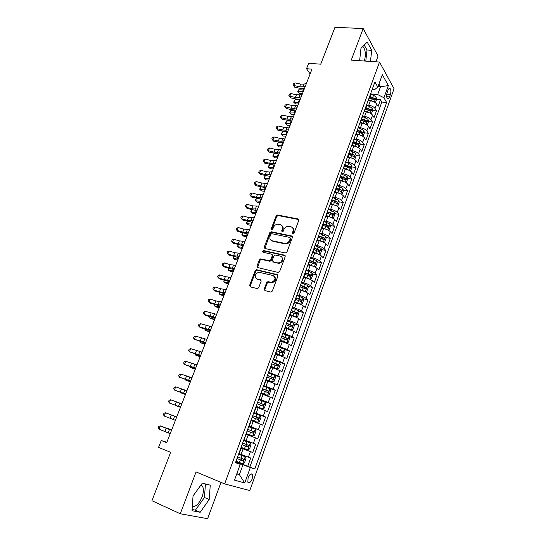 <?xml version="1.0" encoding="UTF-8"?>
<svg xmlns="http://www.w3.org/2000/svg" width="546" height="546" viewBox="0 0 546 546"><rect width="100%" height="100%" fill="white"/><g stroke="black" fill="none" stroke-linecap="round" stroke-linejoin="round"><path stroke-width="0.82" d="M292.799 234.057L293.925 233.36L298.785 220.393L298.089 218.953L277.559 215.008L276.119 216.004L271.253 228.733L271.84 229.75L272.816 229.047L273.45 227.395C274.399 225.334 275.907 224.27 277.989 224.201L280.187 224.604C282.282 225.273 282.999 226.802 282.33 229.197L281.695 230.862L282.173 231.879L283.285 231.19L283.913 229.518C284.862 227.45 286.384 226.378 288.493 226.303L290.738 226.706C292.874 227.389 293.611 228.931 292.943 231.354L292.315 233.033L292.799 234.057M192.288 506.715C196.014 506.77 199.276 503.514 202.081 496.942C203.672 492.383 203.815 488.82 202.511 486.261L201.058 484.882M252.197 478.944L252.409 474.433C251.085 473.17 249.638 474.269 248.075 477.736L247.857 482.255C249.194 483.517 250.641 482.411 252.197 478.944M362.783 46.499L363.124 46.772C365.54 49.959 365.963 54.709 364.38 61.022M264.23 289.032L264.892 290.581L270.693 292.055L272.324 291.073L277.914 276.146L277.231 274.611L256.497 269.697L255.221 270.693L249.624 285.333L250.259 286.868L257.487 288.636L258.715 287.633L261.118 281.306L260.462 279.777L257.057 278.938C254.108 276.385 254.668 274.147 258.736 272.215L273.034 275.518C276.064 278.037 275.546 280.303 271.478 282.316L267.881 281.661L266.625 282.664L264.23 289.032L264.83 289.496L264.885 290.581M375.948 61.807L378.057 56.074L363.172 28.556L334.971 27.3L320.714 64.182L308.654 63.302L306.538 68.714L311.991 69.137L166.707 442.71L161.247 440.506L158.558 447.372L170.639 452.341L151.931 500.723L180.296 513.766L207.623 518.7L221.007 482.371M363.172 28.556L351.269 60.128L379.538 62.053L224.645 483.899L196.069 471.921L180.296 513.766M285.326 253.003L286.943 252.02L292.397 237.449L291.707 235.981L271.116 231.736L269.724 232.732L264.264 247.031L264.912 248.491L285.326 253.003M285.196 256.675L279.675 271.43L278.05 272.413L257.63 267.567L256.989 266.066L259.357 259.862L260.667 258.865L269.431 260.804L270.748 259.8L272.311 255.665L271.642 254.177L263.111 252.266C262.333 251.59 262.496 251.017 263.588 250.539L284.514 255.173L285.196 256.675M235.879 461.582L247.727 466.291L250.737 457.978L248.396 457.179L250.409 451.631L240.847 448.02M240.888 447.904L252.737 452.463L255.726 444.219L243.885 439.728L255.726 444.219M253.412 443.345L255.412 437.837L257.705 438.745L260.667 430.569L248.826 426.242M248.901 426.023L258.394 429.62L260.381 424.167L262.633 425.143L265.574 417.028L253.733 412.851M253.883 412.428L263.336 416.011L265.301 410.599L267.526 411.643L270.441 403.596L258.599 399.556L265.097 402.115L265.827 404.054L264.36 408.08L262.687 408.824L265.117 402.163M258.824 398.935L268.236 402.511L270.188 397.147L272.372 398.259L275.266 390.281L268.27 387.974M263.732 385.551L273.102 389.121L275.034 383.797L277.184 384.978L280.05 377.061L274.515 375.3M268.591 372.276L277.921 375.839L279.839 370.557L281.954 371.806L284.8 363.95L279.627 362.36M273.416 359.111L282.705 362.667L284.609 357.425L286.691 358.736L289.517 350.942L284.425 349.44M278.201 346.041L287.449 349.59L289.339 344.396L291.387 345.768L294.185 338.042L289.189 336.616M282.944 333.087L292.158 336.623L294.028 331.47L296.048 332.91L298.826 325.239L293.905 323.887M287.653 320.229L289.912 320.843C292.902 321.717 295.202 322.693 296.826 323.758L298.689 318.646L300.669 320.147L303.426 312.537L298.58 311.261M292.328 307.473L294.587 308.06C297.57 308.913 299.856 309.889 301.46 310.995L303.303 305.917L305.255 307.48L307.992 299.931L303.221 298.723M296.963 294.813L299.222 295.379C302.197 296.205 304.477 297.188 306.06 298.334L307.889 293.298L309.807 294.922L312.524 287.428L307.821 286.288M301.563 282.255L303.822 282.801C306.791 283.599 309.063 284.589 310.619 285.77L312.435 280.767L314.325 282.453L317.021 275.02L312.38 273.942M306.129 269.799L308.381 270.318C311.35 271.089 313.609 272.085 315.151 273.3L316.946 268.339L318.809 270.086L321.478 262.708L316.898 261.691M310.654 257.439L312.906 257.93C315.875 258.681 318.12 259.678 319.642 260.933L321.423 256.013L323.252 257.808L325.907 250.491L321.382 249.529M315.144 245.168L317.403 245.645C320.365 246.362 322.597 247.365 324.092 248.655L325.866 243.775L327.668 245.625L330.296 238.363L325.832 237.462M319.608 232.999L321.86 233.449C324.822 234.145 327.04 235.155 328.515 236.479L330.275 231.627L332.043 233.538L334.657 226.331L330.248 225.484M324.031 220.918L326.283 221.348C329.238 222.017 331.449 223.034 332.903 224.392L334.65 219.581L336.391 221.546L338.984 214.394L334.623 213.588M327.532 212.292L327.88 212.353M328.419 208.927L330.671 209.336C333.626 209.985 335.824 211.002 337.257 212.394L338.991 207.623L340.704 209.637L343.277 202.539L338.964 201.788M331.832 200.546L333.21 200.791M332.78 197.031L335.026 197.42C337.974 198.048 340.165 199.072 341.584 200.491L343.298 195.755L344.983 197.823L347.536 190.779L343.27 190.076M336.097 188.896L338.404 189.278M337.1 185.23L339.346 185.592C342.294 186.193 344.471 187.223 345.871 188.677L347.577 183.975L349.228 186.097L351.76 179.108L347.549 178.453M340.335 177.327L345.877 178.399L340.731 176.242M341.393 173.512L343.639 173.853C346.58 174.433 348.744 175.471 350.129 176.952L351.822 172.29L353.446 174.461L355.958 167.52L351.788 166.905M344.54 165.847L348.252 166.387M345.652 161.882L347.898 162.203C350.839 162.763 352.989 163.8 354.347 165.315L356.033 160.688L357.63 162.913L360.128 156.019L355.992 155.453M348.996 154.484L352.764 155.009M349.877 150.341L352.122 150.641C355.057 151.181 357.2 152.218 358.545 153.767L360.21 149.174L361.786 151.447L364.264 144.608L360.169 144.083M354.095 143.298L357.084 143.68M354.074 138.889L356.32 139.169C359.248 139.68 361.377 140.725 362.708 142.308L364.359 137.742L365.909 140.069L368.366 133.279L364.312 132.794M359.091 132.159L361.309 132.425M358.237 127.518L360.483 127.778C363.411 128.269 365.527 129.32 366.837 130.931L368.482 126.399L369.997 128.774L372.44 122.031L368.42 121.581M363.984 121.089L365.465 121.253M362.373 116.23L364.612 116.475C367.533 116.946 369.642 117.997 370.932 119.635L372.563 115.145L374.058 117.561L376.481 110.872L375.006 108.429C373.73 106.763 371.635 105.706 368.714 105.255L366.475 105.03M368.7 110.067L369.574 110.156M372.502 110.456L376.481 110.872M248.396 457.179L239.141 453.692M255.412 437.837L246.219 434.363M260.381 424.167L251.221 420.686M265.301 410.599L256.19 407.125M270.188 397.147L261.111 393.673M275.034 383.797L265.998 380.33M279.839 370.557L270.843 367.096M284.609 357.425L275.655 353.965M289.339 344.396L280.426 340.943M294.028 331.47L285.155 328.016M298.689 318.646C297.072 317.56 294.772 316.584 291.789 315.718L289.851 315.199M303.303 305.917C301.713 304.798 299.426 303.815 296.444 302.975L294.506 302.477M307.889 293.298C306.313 292.137 304.04 291.148 301.064 290.335L299.126 289.858M312.435 280.767C310.886 279.572 308.62 278.583 305.651 277.798L303.712 277.341M316.946 268.339C315.417 267.11 313.165 266.114 310.196 265.349L308.258 264.912M321.423 256.013C319.915 254.743 317.676 253.74 314.708 253.003L312.776 252.586M325.866 243.775C324.379 242.472 322.154 241.462 319.185 240.752L317.253 240.356M330.275 231.627C328.808 230.296 326.59 229.286 323.635 228.597L321.696 228.214M334.65 219.581C333.203 218.209 330.999 217.192 328.044 216.53L326.112 216.168M338.991 207.623C337.558 206.217 335.367 205.2 332.418 204.559L330.487 204.218M343.298 195.755C341.892 194.321 339.708 193.291 336.759 192.677L334.828 192.356M347.577 183.975C346.184 182.507 344.014 181.477 341.066 180.89L339.141 180.583M351.822 172.29C350.443 170.789 348.287 169.758 345.345 169.185L343.427 168.898M356.033 160.688C354.675 159.159 352.532 158.122 349.59 157.569L347.618 157.296M360.21 149.174C358.872 147.611 356.736 146.567 353.801 146.041L351.692 145.768M364.359 137.742C363.042 136.152 360.913 135.108 357.985 134.603L355.746 134.33M368.482 126.399C367.178 124.781 365.062 123.73 362.135 123.246L359.896 122.993M372.563 115.145C371.28 113.493 369.178 112.435 366.257 111.978L364.018 111.739M388.001 90.233L387.128 92.663C386.384 95.216 386.445 97.168 387.319 98.526C388.09 99.16 388.827 98.621 389.516 96.908L390.383 94.499C391.12 91.946 391.059 89.988 390.178 88.623C389.414 88.002 388.691 88.534 388.001 90.233M379.538 62.053L394.069 88.745L249.788 490.554L224.645 483.899M247.727 466.291L254.811 468.939L386.677 102.525L383.94 97.754L377.668 94.56L370.57 93.912M254.811 468.939L250.327 467.506L244.724 482.998L234.473 480.139L240.254 464.284L235.449 462.755L374.904 82.023L377.812 87.087L382.337 74.686L388.342 85.565L383.94 97.754M249.877 466.98L381.818 102.054L380.494 99.788L378.091 106.429L376.624 103.965C375.355 102.286 373.266 101.228 370.345 100.785L368.106 100.573M368.338 99.938L368.898 98.423M370.522 94.867L370.557 93.885M370.932 119.635L372.44 122.031M366.837 130.931L368.366 133.279M362.708 142.308L364.264 144.608M358.545 153.767L360.128 156.019M354.347 165.315L355.958 167.52M350.129 176.952L351.76 179.108M345.871 188.677L347.536 190.779M341.584 200.491L343.277 202.539M337.257 212.394L338.984 214.394M332.903 224.392L334.657 226.331M328.515 236.479L330.296 238.363M324.092 248.655L325.907 250.491M319.642 260.933L321.478 262.708M315.151 273.3L317.021 275.02M310.619 285.77L312.524 287.428M306.06 298.334L307.992 299.931M301.46 310.995L303.426 312.537M296.826 323.758L298.826 325.239M292.158 336.623L294.185 338.042M287.449 349.59L289.517 350.942M282.705 362.667L284.8 363.95M277.921 375.839L280.05 377.061M273.102 389.121L275.266 390.281M268.236 402.511L270.441 403.596M263.336 416.011L265.574 417.028M258.394 429.62L260.667 430.569M252.737 452.463L250.409 451.631M236.855 473.614L239.387 474.645L242.97 464.782L235.756 461.916M377.668 94.56L380.501 86.787L378.931 84.029M378.003 86.568L380.501 86.787L388.342 85.565M372.236 89.305L374.733 89.524L377.812 87.087M166.871 442.287L161.247 440.506M306.538 68.714L310.128 73.935M236.759 473.867L239.387 474.645L244.724 482.998M235.64 462.237L240.254 464.284M373.205 99.092L373.641 99.133M376.549 99.413L380.494 99.788M381.818 102.054L386.677 102.525M366.373 106.211L366.393 105.248M362.189 117.636L362.203 116.701M364.721 109.821L364.182 111.288M357.971 129.143L357.978 128.235M360.517 121.308L359.991 122.727M353.726 140.745L353.719 139.865M356.279 132.876L355.774 134.255M349.447 152.436L349.426 151.576M352.006 144.54L351.515 145.871M345.133 164.209L345.099 163.384M347.7 156.292L347.229 157.576M340.786 176.078L340.745 175.28M343.366 168.134L342.908 169.362M336.411 188.042L336.356 187.271M338.991 180.064L338.561 181.252M331.995 200.095L331.927 199.351M334.589 192.09L334.172 193.223M327.204 213.186L332.425 215.342L332.958 213.916L327.545 212.237L327.47 211.527M330.153 204.211L329.75 205.289M298.123 218.96L298.669 219.519M323.068 224.481L322.973 223.799M325.675 216.421L325.3 217.451M318.55 236.821L318.448 236.165M321.164 228.733L320.809 229.709M313.998 249.256L313.882 248.635M316.625 241.141L316.284 242.062M309.405 261.787L309.275 261.2M312.039 253.644L311.725 254.518M304.777 274.42L304.641 273.86M307.425 266.25L307.125 267.062M300.116 287.155L299.959 286.63M302.771 278.958L302.491 279.716M295.413 299.993L295.25 299.495M298.082 291.762L297.823 292.465M290.677 312.933L290.499 312.469M293.352 304.675L293.12 305.316M285.899 325.976L285.708 325.546M288.588 317.69L288.37 318.27M281.088 339.127L280.876 338.732M283.777 330.808L283.586 331.333M276.235 352.382L276.01 352.027M278.938 344.035L278.767 344.499M274.051 357.371L273.908 357.767M256.279 406.374L262.646 408.845L256.129 406.292M249.017 425.716L249.324 425.866L251.365 420.304L251.058 420.14M244.205 439.851L245.946 434.111M242.97 464.782L250.327 467.506M370.475 61.439L371.703 50.314L367.199 42.076L360.967 48.321L359.637 60.695M200.191 512.284L209.173 499.542L210.265 485.155L202.32 483.142L193.045 495.959L192.008 510.722L200.191 512.284L195.434 510.141L204.443 497.474L205.446 483.933M365.793 61.118L367.001 50.027L364.237 45.045M367.001 50.027L371.703 50.314M192.09 509.493L195.434 510.141M204.443 497.474L209.173 499.542M292.827 234.063L293.502 231.893C294.062 230.173 293.748 228.815 292.56 227.812M281.948 225.662C283.149 226.651 283.463 228.01 282.896 229.736L282.221 231.886M298.805 219.56L278.126 215.561L276.685 216.557L271.778 229.743M292.41 236.555L271.696 232.275L270.304 233.265L264.851 248.478M290.281 238.459L289.796 237.435L271.751 233.688L270.775 234.391L270.106 236.145C269.424 238.534 270.127 240.083 272.215 240.786L285.189 243.475C287.237 243.332 288.711 242.26 289.612 240.247L290.281 238.459L290.841 238.991L290.315 237.926M271.13 240.329L272.215 240.786M290.841 238.991L290.172 240.772C289.271 242.786 287.803 243.857 285.756 244.001L272.795 241.305M272.304 254.702L272.898 256.17L271.335 260.299L270.017 261.302L261.268 259.364L259.957 260.36L257.61 267.56M285.189 255.712L264.353 251.064L263.206 252.286M277.771 262.756L278.562 262.831C282.268 262.851 283.818 256.709 280.269 256.108L275.232 255.016L273.901 256.019L272.331 260.162L273 261.664L279.142 263.329C282.869 261.95 283.722 259.828 281.702 256.975M278.351 263.254L273.587 262.162M274.365 276.303C276.515 279.095 275.75 281.258 272.072 282.794L268.482 282.139L267.226 283.135L264.83 289.496M256.422 278.685L257.057 278.938M261.084 280.248L257.664 279.409M277.88 275.109L257.105 270.181L255.828 271.178L250.245 285.797L250.286 286.875M375.402 102.696L376.563 99.495L376.16 97.017L373.525 95.27L370.638 94.308M372.515 101.249L368.502 99.829M369.465 97.775L374.536 99.993L374.945 98.601L369.949 96.444M369.69 97.154L374.945 98.601M302.58 93.346L299.843 93.489L297.747 91.605L299.112 89.203L304.293 88.937M299.112 89.203L298.089 91.837L303.269 91.578M297.747 91.605L299.843 93.489M305.432 86.002L302.996 86.78L299.577 86.753L294.014 85.558L294.642 87.148L300.177 88.336L304.429 88.589M306.477 83.32L304.033 84.111L300.614 84.091L295.058 82.903L294.014 85.558L293.045 84.923L293.461 83.866L295.058 82.903M294.642 87.148L293.045 84.923M371.328 113.889L372.522 110.599L372.113 108.142L369.458 106.409L366.441 105.398M368.564 112.496L364.516 111.036M364.469 111.787L364.052 111.65M365.376 108.934L370.468 111.145L370.884 109.746L365.868 107.589M365.615 108.279L370.884 109.746M298.471 103.911L295.734 104.027L293.632 102.136L294.997 99.747L300.17 99.536M294.997 99.747L293.966 102.389L299.133 102.198M293.632 102.136L295.734 104.027M367.233 125.157L368.454 121.785L368.031 119.349L365.363 117.629L362.244 116.578M364.578 123.826L360.462 122.311M360.456 123.055L359.937 122.884M361.261 120.175L366.359 122.379L366.796 120.973L361.759 118.816M361.513 119.492L366.796 120.973M294.328 114.558L291.598 114.633L289.489 112.742L290.854 110.36L296.021 110.21M290.854 110.36L289.81 113.022L294.976 112.892M289.489 112.742L291.598 114.633M362.96 136.439L364.359 133.06L363.923 130.637L361.234 128.931L358.108 127.873M360.572 135.244L356.326 133.661M356.422 134.412L355.842 134.214M357.111 131.497L362.23 133.695L362.674 132.289L357.616 130.132M357.377 130.781L362.674 132.289M290.158 125.273L287.435 125.314L285.633 123.73L290.786 123.662M286.677 121.048L285.633 123.73L285.312 123.423L286.677 121.048L290.26 120.973M358.681 147.809L360.23 144.417L359.78 142.008L357.077 140.322L353.938 139.257M356.531 146.751L352.143 145.079M352.361 145.857L351.815 145.666M352.934 142.902L358.067 145.093L358.524 143.687L353.439 141.53M353.207 142.158L358.524 143.687M285.961 136.063L283.244 136.077L281.415 134.514L286.568 134.514M282.473 131.811L281.415 134.514L281.115 134.179L282.473 131.811L285.032 131.791M301.242 96.785L298.812 97.516L295.393 97.454L289.824 96.233L290.465 97.789L296.014 99.003L300.266 99.297M302.293 94.083L299.856 94.827L296.437 94.772L290.875 93.557L289.824 96.233L288.861 95.57L289.278 94.506L290.875 93.557M290.465 97.789L288.861 95.57M297.017 107.644L294.594 108.333L291.182 108.231L285.606 106.975L286.261 108.497L291.823 109.753L296.069 110.08M298.075 104.921L295.652 105.624L292.233 105.528L286.664 104.286L285.606 106.975L284.643 106.299L285.067 105.221L286.664 104.286M286.261 108.497L284.643 106.299M292.765 118.584L290.349 119.226L286.937 119.083L281.354 117.799L282.029 119.287L291.844 120.946M293.83 115.841L291.414 116.496L288.001 116.366L282.418 115.09L281.354 117.799L280.398 117.097L280.821 116.011L282.418 115.09M282.029 119.287L280.398 117.097M288.479 129.607L286.077 130.194L282.664 130.016L277.075 128.706L277.764 130.153L287.592 131.879M289.551 126.843L287.148 127.443L283.736 127.279L278.146 125.969L277.075 128.706L276.119 127.976L276.549 126.884L278.146 125.969M277.764 130.153L276.119 127.976M354.368 159.275L354.818 159.302L356.074 155.856L355.61 153.467L352.887 151.795L349.74 150.723M352.463 158.34L347.925 156.593M348.287 157.391L347.693 157.187M348.73 154.395L353.869 156.579L354.34 155.173L349.235 153.01M349.01 153.617L354.34 155.173M281.736 146.935L279.02 146.908L277.177 145.373L282.316 145.434M278.242 142.649L277.177 145.373L277.307 143.919L278.242 142.649L280.043 142.656M284.159 140.704L281.77 141.243L278.364 141.032L272.761 139.68L273.471 141.1L283.306 142.902M285.244 137.92L282.848 138.479L279.443 138.268L273.839 136.93L272.761 139.68L271.812 138.93L272.249 137.831L273.839 136.93M273.471 141.1L271.812 138.93M350.034 170.837L350.614 170.857L351.883 167.376L351.406 165.015L348.669 163.356L345.509 162.278M348.368 170.024L343.68 168.188M344.192 169.014L343.468 168.762L345.202 164.025M344.485 165.977L349.645 168.154L350.123 166.742L344.997 164.585M344.785 165.165L350.123 166.742M277.477 157.883L274.768 157.821L272.904 156.306L278.037 156.443M273.976 153.569L272.904 156.306L273.048 154.818L273.976 153.569L275.102 153.583M279.811 151.884L277.436 152.375L274.031 152.122L268.414 150.744L269.151 152.122L278.992 153.999M280.903 149.078L278.521 149.59L275.116 149.345L269.506 147.973L268.414 150.744L267.479 149.966L267.909 148.853L269.506 147.973M269.151 152.122L267.479 149.966M345.673 182.494L346.382 182.494L347.659 178.992L347.174 176.645L341.243 173.915M344.239 181.804L339.4 179.873M340.083 180.733L339.196 180.426M340.527 176.802L343.461 177.812M340.213 177.648L345.379 179.811L345.877 178.399M273.191 168.912L270.482 168.81L268.605 167.322L273.73 167.526M269.683 164.564L268.605 167.322L268.755 165.8L270.154 164.578M275.43 163.145L273.068 163.588L269.663 163.295L264.039 161.882L264.79 163.227L274.638 165.179M276.529 160.326L274.16 160.777L270.755 160.497L265.138 159.091L264.039 161.882L263.104 161.077L263.541 159.964L265.138 159.091M264.79 163.227L263.104 161.077M341.284 194.24L342.124 194.219L343.407 190.69L342.908 188.363L336.95 185.647M340.083 193.666L335.087 191.646M335.954 192.54L334.896 192.178M335.913 189.401L341.093 191.564L341.598 190.145L336.432 187.988M336.234 188.527L341.598 190.145M268.871 180.016L266.168 179.88L264.271 178.419L269.39 178.685M264.005 177.969L265.322 175.675L264.271 178.419L264.005 177.969M271.021 174.495L268.666 174.884L265.267 174.549L259.63 173.102L260.401 174.413L270.263 176.44M272.126 171.649L269.772 172.051L266.366 171.731L260.735 170.291L259.63 173.102L258.702 172.27L259.145 171.151L260.735 170.291M260.401 174.413L258.702 172.27M336.862 206.088L337.824 206.033L339.114 202.484L338.609 200.17L332.623 197.461M335.892 205.624L330.746 203.508M331.811 204.45L330.562 204.02M331.572 201.249L336.773 203.405L337.291 201.979L332.07 199.809M331.907 200.334L335.619 201.692M264.523 191.202L261.821 191.032L259.903 189.592L265.015 189.933M260.927 186.978L259.903 189.592L259.65 189.114L260.872 186.957M266.578 185.92L264.23 186.261L260.838 185.886L255.194 184.405L255.985 185.681L265.847 187.783M267.69 183.053L265.342 183.408L261.944 183.046L256.306 181.572L255.194 184.405L254.272 183.552L254.716 182.419L256.306 181.572M255.985 185.681L254.272 183.552M332.418 218.031L333.497 217.943L334.8 214.36L334.275 212.073L328.262 209.371M331.668 217.677L326.371 215.465M327.661 216.462L326.194 215.95M332.958 213.916L327.545 211.684M260.135 202.47L257.446 202.259L255.508 200.846L260.613 201.256M256.483 198.355L255.508 200.846L255.262 200.334L256.381 198.328M262.094 197.434L256.374 197.304L250.723 195.796L251.529 197.024L261.404 199.208M263.22 194.547L260.886 194.847L257.494 194.444L251.843 192.936L250.723 195.796L249.802 194.908L250.252 193.769L251.843 192.936M251.529 197.024L249.802 194.908M327.941 230.064L329.136 229.941L330.446 226.331L329.914 224.058L323.867 221.369M327.409 229.818L321.956 227.511M323.505 228.569L321.792 227.969M322.795 225.211L328.044 227.368L328.59 225.942L323.027 223.662M323.13 224.222L326.924 225.614L327.204 226.72M255.726 213.82L253.037 213.568L251.078 212.182L256.17 212.667M252.006 209.814L251.078 212.182L250.846 211.643L251.856 209.773M257.582 209.036L251.877 208.811L246.219 207.262L247.045 208.456L256.927 210.722M258.715 206.129L253.003 205.924L247.345 204.388L246.219 207.262L245.304 206.354L245.755 205.2L247.345 204.388M247.045 208.456L245.304 206.354M323.437 242.199L324.74 242.028L326.058 238.39L325.512 236.145L319.437 233.463M323.116 242.055L317.513 239.646M319.355 240.786L317.356 240.083M318.359 237.333L323.628 239.489L324.194 238.056L318.591 235.77M318.489 236.234L322.481 237.687L322.788 238.827M251.276 225.252L248.594 224.966L246.621 223.601L251.699 224.16M247.495 221.362L246.621 223.601L246.396 223.034L247.297 221.307M253.037 220.72L247.345 220.4L241.68 218.816L242.526 219.97L252.416 222.318M254.177 217.793L248.485 217.492L242.813 215.923L241.68 218.816L240.772 217.881L241.23 216.721L242.813 215.923M242.526 219.97L240.772 217.881M321.096 248.375L318.891 254.429L320.311 254.211L321.642 250.546L321.082 248.321L314.974 245.645M318.789 254.381L313.035 251.883M315.281 253.139L312.885 252.293M313.889 249.549L319.178 251.706L319.758 250.266L314.121 247.973M313.97 248.389L318.1 249.918L318.332 251.03M246.799 236.766L244.123 236.438L242.124 235.108L247.201 235.735M242.95 232.992L242.124 235.108L241.912 234.507L242.704 232.924M314.271 266.735L315.847 266.489L317.185 262.797L316.612 260.585L310.476 257.924M311.411 265.67L308.381 264.598M314.366 266.762L308.517 264.209M309.377 261.862L314.694 264.018L315.288 262.571L309.616 260.271M309.473 260.66L313.636 262.203L313.848 263.329M242.287 248.369L239.612 248L237.599 246.696L242.663 247.399M238.377 244.71L237.599 246.696L238.07 244.622M309.493 279.088L311.343 278.856L312.701 275.136L312.114 272.952L305.944 270.304M307.48 278.324L303.835 276.993M309.848 279.17L303.972 276.638M304.825 274.263L310.176 276.419L310.783 274.972L305.077 272.666M304.941 273.034L309.132 274.59L309.329 275.73M237.742 260.053L235.073 259.643L233.04 258.367L238.097 259.152M233.763 256.518L233.04 258.367L233.401 256.408M304.6 291.509L306.811 291.325L308.176 287.578L307.596 285.469L301.372 282.773M303.317 291.018L299.263 289.489M305.296 291.687L299.385 289.155M300 286.677L305.623 288.923L306.245 287.476L300.505 285.155M300.375 285.497L304.593 287.073L304.77 288.22M233.162 271.826L230.501 271.376L228.446 270.127L233.49 270.993M229.115 268.414L228.446 270.127L228.713 268.291M299.57 303.999L302.245 303.897L303.617 300.116L303.023 298.027L296.771 295.345M299.031 303.794L294.649 302.081M300.703 304.293L294.765 301.774M295.331 299.263L301.03 301.529L301.665 300.068L295.891 297.741M295.775 298.061L300.027 299.652L300.177 300.812M228.556 283.688L225.894 283.19L223.819 281.975L228.849 282.917M224.433 280.391L223.819 281.975L224.031 280.269M290.001 314.776L296.082 317.001L297.638 316.557L299.024 312.749L298.396 310.633L292.13 308.012M296.082 317.001L290.103 314.496M290.684 311.964L296.403 314.223L297.051 312.762L291.243 310.435M291.141 310.722L295.413 312.332L295.55 313.5M223.908 295.632L221.253 295.099L219.158 293.912L224.181 294.936M219.717 292.472L219.158 293.912L219.315 292.342M285.319 327.573L291.414 329.811L292.997 329.327L294.396 325.484L293.755 323.396L287.449 320.782M291.414 329.811L285.408 327.32M285.995 324.761L291.741 327.027L292.403 325.559L286.561 323.218M286.466 323.485L290.772 325.109L290.882 326.296M219.226 307.671L216.578 307.091L214.462 305.937L219.472 307.036M214.967 304.634L214.462 305.937L214.558 304.504M280.596 340.465L286.718 342.724L288.322 342.192L289.728 338.322L289.073 336.254L282.739 333.654M286.718 342.724L280.678 340.24M281.265 337.667L287.039 339.933L287.722 338.459L281.838 336.111M281.75 336.343L286.09 337.988L286.172 339.189M214.51 319.799L209.725 318.052L214.728 319.239M210.183 316.892L209.725 318.052L209.773 316.755M275.839 353.467L281.982 355.733L283.606 355.159L285.019 351.255L284.35 349.215L277.982 346.628M281.982 355.733L275.907 353.269M276.501 350.668L282.302 352.934L282.999 351.46L277.081 349.106M277.006 349.31L281.367 350.976L281.429 352.184M209.753 332.023L204.962 330.262L209.944 331.524M205.357 329.245L204.962 330.262L204.948 329.108M271.041 366.571L277.204 368.85L278.849 368.229L280.282 364.298L279.593 362.278L273.198 359.705M277.204 368.85L271.103 366.4M271.703 363.779L277.532 366.045L278.235 364.564L272.283 362.203M272.215 362.38L276.61 364.059L276.645 365.288M204.968 344.335L200.157 342.56L205.132 343.912M200.491 341.694L200.157 342.56L200.082 341.55M266.202 379.777L272.386 382.077L274.058 381.408L275.498 377.443L274.802 375.45L268.366 372.891M272.386 382.077L266.257 379.641M266.864 376.999L272.713 379.258L273.437 377.771L267.444 375.409M267.39 375.552L271.812 377.252L271.826 378.501M200.143 356.743L195.311 354.955L200.28 356.388M195.598 354.231L195.311 354.955L195.229 354.108M261.329 393.093L267.533 395.406L269.233 394.69L270.68 390.697L269.97 388.732L263.5 386.179M267.533 395.406L261.37 392.983M261.984 390.322L267.861 392.581L268.598 391.086L262.571 388.718M262.524 388.834L266.98 390.547L266.96 391.816M195.277 369.239L190.438 367.438L195.386 368.966M190.656 366.871L190.438 367.438L190.377 366.775M257.064 403.753L262.974 406.012L263.718 404.511L257.657 402.136M257.623 402.218L262.1 403.958L262.046 405.248M190.377 381.838L185.524 380.023L190.458 381.634M185.681 379.607L185.524 380.023L185.49 379.538M251.14 419.922L257.712 422.392L259.452 421.58L260.927 417.519L260.183 415.608L253.644 413.083M257.712 422.392L251.153 419.874M252.102 417.294L258.04 419.553L258.797 418.045L252.702 415.663M252.682 415.718L257.186 417.472L257.091 418.789M185.442 394.533L180.569 392.704L185.49 394.41M252.737 436.056L246.15 433.551L252.737 436.056L254.504 435.189L255.992 431.094L255.228 429.211L248.655 426.699M247.106 430.944L253.064 433.203L253.842 431.688L247.707 429.299M247.693 429.327L252.232 431.094L252.081 432.459M180.467 407.323L175.58 405.48L180.487 407.275M250.239 442.922L243.632 440.431L250.239 442.922L251.017 444.778L249.515 448.908L247.775 449.802L250.259 442.97M247.775 449.802L241.1 447.338M242.062 444.71L248.055 446.969L248.84 445.44L242.67 443.052M248.84 445.44L247.236 444.826L246.369 446.321L242.062 444.697M176.713 416.98L165.499 412.776L164.209 416.045L170.031 418.256L171.314 414.974L165.499 412.776L163.936 413.302L163.425 414.612L164.209 416.045M236.008 461.233L242.67 463.711L244.485 462.742L246 458.579L245.202 456.756L238.561 454.272M245.202 456.756L238.568 454.238M236.978 458.585L242.997 460.844L243.803 459.309L237.592 456.913M243.803 459.309L242.199 458.674L241.312 460.176L236.991 458.544M171.669 429.948L166.748 428.078L171.635 430.036M248.464 232.494L242.786 232.077L237.107 230.46L237.974 231.572L247.877 234.002M249.611 229.545L243.932 229.149L238.254 227.539L237.107 230.46L236.206 229.491L236.664 228.324L238.254 227.539M237.974 231.572L236.206 229.491M243.85 244.355L238.186 243.837L232.5 242.185L233.388 243.257L243.298 245.775M245.004 241.387L239.339 240.888L233.654 239.244L232.5 242.185L231.606 241.189L232.07 240.015L233.654 239.244M233.388 243.257L231.606 241.189M239.196 256.313L233.558 255.692L227.859 253.999L228.767 255.037L238.684 257.63M240.363 253.317L234.719 252.723L229.02 251.037L227.859 253.999L226.972 252.975L227.436 251.795L229.02 251.037M234.514 268.352L228.89 267.629L223.184 265.902L224.119 266.898L234.036 269.581M235.688 265.336L230.064 264.639L224.358 262.919L223.184 265.902L222.304 264.851L222.775 263.657L224.358 262.919M229.798 280.487L224.188 279.661L218.475 277.9L219.424 278.849L229.354 281.62M230.978 277.45L225.368 276.645L219.656 274.891L218.475 277.9L217.601 276.815L218.072 275.614L219.656 274.891M225.041 292.717L219.451 291.782L213.725 289.981L214.701 290.888L224.638 293.748M226.235 289.653L220.639 288.745L214.919 286.95L213.725 289.981L212.858 288.868L213.336 287.66L214.919 286.95M220.25 305.037L214.68 303.999L208.947 302.156L209.944 303.016L219.888 305.965M221.451 301.952L215.875 300.935L210.142 299.106L208.947 302.156L208.087 301.017L208.565 299.795L210.142 299.106M215.417 317.458L204.122 314.428L205.146 315.24L215.097 318.284M216.632 314.339L205.33 311.35L204.122 314.428L203.276 313.254L203.754 312.025L205.33 311.35M210.551 329.968L199.27 326.788L200.314 327.559L210.271 330.692M211.773 326.829L200.484 323.689L199.27 326.788L198.423 325.58L198.915 324.344L200.484 323.689M205.651 342.581L194.376 339.243L205.405 343.195M206.879 339.414L195.605 336.124L194.376 339.243L193.537 338.008L194.028 336.759L195.605 336.124M200.71 355.289L189.448 351.801L200.505 355.801M201.945 352.102L190.684 348.648L189.448 351.801L188.616 350.532L189.114 349.276L190.684 348.648M195.727 368.093L184.48 364.448L195.57 368.495M196.976 364.885L185.722 361.275L184.48 364.448L183.654 363.151L184.152 361.882L185.722 361.275M190.704 380.999L179.47 377.197L190.588 381.299M191.967 377.764L180.726 374.003L179.47 377.197L178.658 375.866L179.156 374.59L180.726 374.003M185.647 394.014L174.427 390.049L185.572 394.198M186.916 390.752L175.689 386.827L174.427 390.049L173.614 388.677L174.126 387.394L175.689 386.827M180.549 407.125L169.335 402.996L180.521 407.193M181.825 403.835L170.611 399.747L169.335 402.996L168.537 401.597L169.048 400.3L170.611 399.747M175.403 420.345L170.031 418.256M176.692 417.028L171.314 414.974M170.222 433.667L159.043 429.197L160.34 425.9L158.784 426.412L158.265 427.73L159.043 429.197M171.526 430.323L160.34 425.9L171.574 430.193M241.079 454.449L243.113 448.894M246.144 440.595L248.157 435.087M251.167 426.849L253.167 421.389M256.149 413.226L258.128 407.801M261.09 399.706L263.056 394.328M265.991 386.295L267.943 380.965M270.85 372.993L272.788 367.704M275.675 359.8L277.593 354.552M280.46 346.71L282.364 341.503M285.203 333.722L287.094 328.562M289.912 320.843L291.789 315.718M294.587 308.06L296.444 302.975M299.222 295.379L301.064 290.335M303.822 282.801L305.651 277.798M308.381 270.318L310.196 265.349M312.906 257.93L314.708 253.003M317.403 245.645L319.185 240.752M321.86 233.449L323.635 228.597M326.283 221.348L328.044 216.53M330.671 209.336L332.418 204.559M335.026 197.42L336.759 192.677M339.346 185.592L341.066 180.89M343.639 173.853L345.345 169.185M347.898 162.203L349.59 157.569M352.122 150.641L353.801 146.041M356.32 139.169L357.985 134.603M360.483 127.778L362.135 123.246M364.612 116.475L366.257 111.978M368.714 105.255L370.345 100.785M375.006 108.429L376.624 103.965M386.739 94.165L390.383 94.499M386.65 96.642L389.516 96.908M293.502 231.893L292.943 231.354M282.268 231.402L281.695 230.862M282.896 229.736L282.33 229.197M271.833 229.265L271.253 228.733M276.685 216.557L276.119 216.004M278.255 215.574L277.689 215.022M298.635 219.512L298.089 218.953M292.868 233.572L292.315 233.033M264.851 247.543L264.264 247.031M270.304 233.265L269.724 232.732M271.881 232.296L271.301 231.763M292.267 236.514L291.707 235.981M285.026 243.925L284.459 243.4M290.172 240.772L289.612 240.247M257.589 266.557L256.989 266.066M259.957 260.36L259.357 259.862M261.541 259.391L260.94 258.893M269.738 261.275L269.144 260.776M271.335 260.299L270.748 259.8M272.898 256.17L272.311 255.665M264.353 251.064L263.759 250.553M285.087 255.685L284.514 255.173M267.226 283.135L266.625 282.664M268.844 282.166L268.243 281.688M271.103 282.719L270.502 282.248M261.07 280.248L260.462 279.777M250.245 285.797L249.624 285.333M255.828 271.178L255.221 270.693M257.412 270.209L256.804 269.724M277.818 275.095L277.231 274.611M374.365 102.041L376.174 97.079M372.754 97.379L373.525 95.27M371.498 100.826L372.27 98.71M303.569 88.95L302.539 91.591M302.996 86.78L304.033 84.111M299.577 86.753L300.614 84.091M370.29 113.24L372.119 108.204M368.687 108.531L369.458 106.409M367.417 112.005L368.195 109.876M299.447 99.543L298.409 102.198M366.182 124.522L368.045 119.41M364.585 119.765L365.363 117.629M363.302 123.266L364.086 121.123M295.297 110.21L294.253 112.886M362.039 135.893L363.936 130.699M360.449 131.088L361.234 128.931M359.159 134.616L359.95 132.453M291.1 120.987L290.062 123.649M357.876 147.345L359.794 142.069M356.285 142.492L357.077 140.322M354.989 146.048L355.78 143.871M286.848 131.92L285.845 134.487M298.812 97.516L299.856 94.827M295.393 97.454L296.437 94.772M294.594 108.333L295.652 105.624M291.182 108.231L292.233 105.528M290.349 119.226L291.414 116.496M286.937 119.083L288.001 116.366M286.077 130.194L287.148 127.443M282.664 130.016L283.736 127.279M353.672 158.886L355.623 153.528M352.088 153.986L352.887 151.795M350.785 157.562L351.583 155.371M282.562 142.922L281.6 145.407M281.77 141.243L282.848 138.479M278.364 141.032L279.443 138.268M349.44 170.516L351.419 165.069M347.863 165.561L348.669 163.356M346.546 169.171L347.352 166.953M278.248 154.013L277.32 156.402M277.436 152.375L278.521 149.59M274.031 152.122L275.116 149.345M345.174 182.227L347.188 176.699M343.605 177.225L344.417 175M342.274 180.863L343.093 178.631M273.901 165.179L273.007 167.479M273.068 163.588L274.16 160.777M269.663 163.295L270.755 160.497M340.875 194.035L342.922 188.425M339.312 188.977L340.131 186.739M337.974 192.642L338.793 190.397M269.526 176.433L268.666 178.631M268.666 174.884L269.772 172.051M265.267 174.549L266.366 171.731M336.548 205.931L338.622 200.232M334.985 200.826L335.81 198.567M333.64 204.511L334.466 202.252M265.117 187.763L264.298 189.865M264.23 186.261L265.342 183.408M260.838 185.886L261.944 183.046M332.186 217.915L334.288 212.128M330.63 212.756L331.463 210.483M329.272 216.475L330.105 214.196M260.674 199.181L259.889 201.181M331.272 213.595L332.944 213.902M259.766 197.72L260.886 194.847M256.374 197.304L257.494 194.444M327.791 229.989L329.927 224.119M326.242 224.781L327.074 222.488M324.87 228.528L325.709 226.228M256.197 210.681L255.453 212.585M326.89 225.6L328.569 225.921M255.269 209.268L256.395 206.374M251.877 208.811L253.003 205.924M323.355 242.165L325.525 236.2M321.812 236.903L322.659 234.589M320.434 240.677L321.28 238.363M251.686 222.263L250.989 224.065M322.481 237.687L324.16 238.029M250.737 220.905L251.87 217.984M247.345 220.4L248.485 217.492M317.356 249.113L318.209 246.785M315.963 252.921L316.816 250.587M247.147 233.934L246.485 235.633M318.031 249.877L319.71 250.239M314.407 266.755L316.632 260.647M312.865 261.418L313.718 259.077M311.466 265.254L312.319 262.906M242.567 245.693L241.953 247.29M313.554 262.155L315.233 262.53M309.889 279.163L312.128 273.007M308.333 273.826L309.2 271.458M306.92 277.689L307.787 275.32M237.96 257.541L237.38 259.029M309.036 274.536L310.722 274.925M305.337 291.673L307.596 285.469M303.767 286.322L304.641 283.94M302.348 290.219L303.221 287.831M233.313 269.478L232.78 270.857M304.484 287.012L306.17 287.421M300.744 304.286L303.023 298.027M299.167 298.921L300.047 296.519M297.734 302.846L298.614 300.436M228.637 281.504L228.139 282.773M299.897 299.583L301.583 300.007M296.116 316.987L298.416 310.688M294.533 311.616L295.42 309.2M293.086 315.574L293.973 313.151M223.921 293.618L223.471 294.779M295.277 312.251L296.963 312.694M291.455 329.798L293.768 323.444M289.858 324.42L290.752 321.976M288.404 328.405L289.298 325.962M219.171 305.828L218.762 306.872M290.622 325.02L292.301 325.484M286.759 342.711L289.087 336.302M285.149 337.319L286.049 334.862M283.681 341.339L284.582 338.875M214.38 318.127L214.018 319.062M285.92 337.892L287.606 338.377M282.023 355.719L284.37 349.269M280.405 350.32L281.306 347.843M278.924 354.374L279.832 351.89M209.562 330.521L209.241 331.34M281.19 350.866L282.876 351.371M277.245 368.837L279.613 362.332M275.614 363.431L276.529 360.933M274.126 367.513L275.041 365.008M204.695 343.018L204.429 343.714M276.419 363.943L278.105 364.469M272.434 382.063L274.822 375.505M270.796 376.644L271.71 374.126M269.287 380.76L270.209 378.235M199.802 355.603L199.577 356.183M271.608 377.129L273.293 377.668M267.581 395.393L269.983 388.779M265.929 389.96L266.858 387.421M264.414 394.116L265.342 391.571M194.861 368.291L194.683 368.748M266.762 390.417L268.448 390.977M261.029 403.392L261.964 400.832M259.5 407.575L260.435 405.009M261.875 403.815L263.561 404.395M257.753 422.372L260.203 415.656M256.081 416.926L257.023 414.346M254.545 421.15L255.487 418.564M256.948 417.321L258.633 417.922M252.784 436.036L255.248 429.258M251.099 430.576L252.047 427.975M249.549 434.828L250.498 432.22M251.979 430.937L253.665 431.558M246.075 444.335L247.031 441.714M244.512 448.628L245.468 446M246.369 446.321L248.055 446.969M242.717 463.684L245.222 456.797M241.011 458.21L241.974 455.569M239.428 462.537L240.397 459.882M241.312 460.176L242.997 460.844M246.171 232.623L247.318 229.682M242.786 232.077L243.932 229.149M241.571 244.431L242.724 241.469M238.186 243.837L239.339 240.888M236.937 256.327L238.097 253.344M233.558 255.692L234.719 252.723M232.268 268.311L233.435 265.308M228.89 267.629L230.064 264.639M227.559 280.385L228.74 277.361M224.188 279.661L225.368 276.645M222.816 292.554L224.01 289.503M219.451 291.782L220.639 288.745M218.038 304.818L219.239 301.74M214.68 303.999L215.875 300.935M213.227 317.171L214.435 314.073M209.869 316.305L211.077 313.22M208.374 329.62L209.596 326.501M205.023 328.706L206.238 325.6M203.487 342.171L204.716 339.025M200.143 341.209L201.365 338.07M198.56 354.811L199.795 351.644M195.222 353.801L196.451 350.641M193.598 367.554L194.84 364.359M190.261 366.489L191.503 363.308M188.595 380.398L189.844 377.177M185.265 379.286L186.514 376.078M183.552 393.338L184.814 390.097M180.228 392.171L181.49 388.943M178.467 406.388L179.743 403.112M175.15 405.166L176.419 401.911M173.341 419.533L174.631 416.236M168.182 432.787L169.478 429.463M164.872 431.456L166.168 428.146M200.641 485.455L202.511 486.261M251.058 473.887L252.409 474.433M362.551 46.738L363.124 46.772M368.953 99.167L370.611 94.642M364.783 110.551L366.455 105.985M360.585 122.017L362.271 117.417M356.354 133.572L358.053 128.938M352.095 145.209L353.801 140.547M347.795 156.941L349.515 152.238M339.107 180.678L340.854 175.901M334.712 192.683L336.473 187.865M330.282 204.777L332.057 199.932M325.819 216.974L327.607 212.08M321.314 229.259L323.123 224.331M316.782 241.646L318.598 236.677M312.21 254.129L314.046 249.126M307.603 266.707L309.452 261.664M302.962 279.395L304.825 274.304M298.28 292.178L300.157 287.053M293.564 305.064L295.454 299.897M288.807 318.052L290.711 312.844M284.009 331.149L285.933 325.894M279.177 344.349L281.115 339.052M274.304 357.657L276.256 352.32M269.39 371.075L271.362 365.697M264.435 384.602L266.421 379.177M259.439 398.246L261.445 392.772M254.402 411.998L256.422 406.483M239.046 453.951L241.114 448.3M389.086 88.527L390.178 88.623M278.126 215.561L277.559 215.008M271.696 232.275L271.116 231.736M285.756 244.001L285.189 243.475M261.268 259.364L260.667 258.865M270.017 261.302L269.431 260.804M264.182 251.044L263.588 250.539M279.142 263.329L278.562 262.831M268.482 282.139L267.881 281.661M272.072 282.794L271.478 282.316M257.105 270.181L256.497 269.697M326.924 225.614L328.59 225.942M322.529 237.722L324.194 238.056M318.1 249.911L319.758 250.266M313.636 262.203L315.288 262.571M309.132 274.59L310.783 274.972M304.593 287.073L306.245 287.476M300.027 299.652L301.665 300.068M295.413 312.332L297.051 312.762M290.772 325.109L292.403 325.559M286.09 337.988L287.722 338.459M281.367 350.976L282.999 351.46M276.61 364.059L278.235 364.564M271.812 377.252L273.437 377.771M266.98 390.547L268.598 391.086M262.1 403.951L263.718 404.511M257.186 417.472L258.797 418.045M252.232 431.094L253.842 431.688"/></g></svg>
